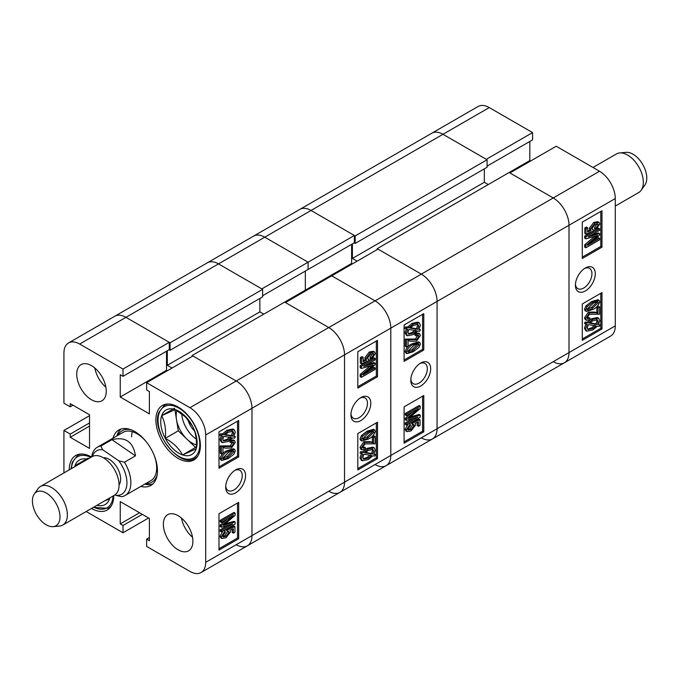 <?xml version="1.0" encoding="UTF-8"?>
<svg xmlns="http://www.w3.org/2000/svg" width="679" height="679" viewBox="0 0 679 679"><rect width="100%" height="100%" fill="white"/><g stroke="black" fill="none" stroke-linecap="round" stroke-linejoin="round"><path stroke-width="1.02" d="M235.63 469.893L235.63 469.893A14.064 8.123 120 0 0 225.691 487.123A14.064 8.123 120 0 0 235.63 492.861A14.064 8.123 120 0 0 245.577 475.639A14.064 8.123 120 0 0 235.63 469.893M225.725 486.088A11.696 6.756 120 0 0 228.11 490.544A11.696 6.756 120 0 0 233.958 489.958A11.696 6.756 120 0 0 241.597 479.654A11.696 6.756 120 0 0 239.806 470.284A11.696 6.756 120 0 0 234.756 470.445M178.136 515.709A20.888 12.061 -120 0 0 167.696 514.674A20.888 12.061 -120 0 0 164.488 531.411A20.888 12.061 -120 0 0 178.136 549.82A20.888 12.061 -120 0 0 188.575 550.856A20.888 12.061 -120 0 0 191.775 534.118A20.888 12.061 -120 0 0 178.136 515.709M181.471 518.077A20.888 12.061 -120 0 0 192.522 537.216M91.495 365.65A20.888 12.061 -120 0 0 81.056 364.615A20.888 12.061 -120 0 0 77.847 381.352A20.888 12.061 -120 0 0 91.495 399.753A20.888 12.061 -120 0 0 101.935 400.788A20.888 12.061 -120 0 0 105.135 384.051A20.888 12.061 -120 0 0 91.495 365.65M94.831 368.01A20.888 12.061 -120 0 0 105.882 387.157M178.136 407.027A31.463 18.172 -120 0 0 162.4 405.473A31.463 18.172 -120 0 0 157.579 430.681A31.463 18.172 -120 0 0 178.136 458.41A31.463 18.172 -120 0 0 193.871 459.972A31.463 18.172 -120 0 0 198.692 434.755A31.463 18.172 -120 0 0 178.136 407.027M91.47 457.035A31.463 18.172 -120 0 0 75.759 455.49A31.463 18.172 -120 0 0 69.241 469.868M140.833 486.41A32.023 18.486 -120 0 0 150.823 485.468A32.023 18.486 -120 0 0 157.46 470.802A32.023 18.486 -120 0 0 143.481 438.575A32.023 18.486 -120 0 0 118.8 430.002A32.023 18.486 -120 0 0 112.986 438.184M144.771 484.144A32.023 18.486 -120 0 0 152.673 484.119M227.058 450.652L233.474 448.726L234.662 449.405L235.316 450.873L233.865 454.217L228.246 458.563L221.829 460.481L221.176 459.021L219.996 458.333C221.362 454.565 223.714 452.002 227.058 450.652L228.246 451.331L234.662 449.405M221.829 460.481L220.65 459.802L219.996 458.333M221.354 453.861L221.354 446.629L231.488 446.57L233.89 443.149L233.423 442.165L231.021 442.7L231.199 441.146L234.535 440.578L235.316 442.377L231.454 448.03L225.64 448.14L222.967 447.554L222.967 452.927L221.354 453.861L220.174 453.182L220.174 445.942L230.3 445.882L232.659 442.046M231.021 442.7L229.842 442.021L230.02 440.467L233.355 439.899L234.535 440.578M234.043 436.02L235.316 436.724L234.611 438.176L232.804 437.862L228.169 441.452L222.339 442.657L221.176 440.238L219.996 439.551L221.405 435.426M222.339 442.657L221.159 441.97L219.996 439.551M221.176 440.238L222.585 436.105L219.64 435.129L220.556 433.711L222.364 434.017L227.049 430.197L233.007 428.975L234.187 429.654L235.316 432.141L233.78 436.461L235.316 436.724M218.994 466.88L237.506 456.195L237.506 421.184M86.208 511.525L123.001 532.769L123.001 525.487L120.242 523.899L120.242 501.611L149.388 518.442L149.388 540.722L146.63 539.134L146.63 546.408L189.95 571.421A22.28 12.859 -120 0 0 201.086 572.524A22.28 12.859 -120 0 0 205.703 562.322L205.703 434.993A22.28 12.859 -120 0 0 189.95 407.706L236.224 380.995L192.904 355.983L146.63 382.701L189.95 407.706M146.63 382.701L146.63 389.975L149.388 391.562L149.388 413.851L120.242 397.02L120.242 374.74L123.001 376.336L123.001 369.053L79.681 344.049A22.28 12.859 -120 0 0 68.545 342.946A22.28 12.859 -120 0 0 63.928 353.139L63.928 403.165L70.226 406.797L70.226 403.615L89.526 414.759L89.526 448.412L70.226 437.268L70.226 434.085L63.928 430.452L63.928 472.932M91.521 508.452A31.463 18.172 -120 0 0 107.231 509.997A31.463 18.172 -120 0 0 113.749 495.619M354.175 242.87L355.159 243.438L355.159 235.936L311.05 210.465A22.28 12.859 -120 0 0 299.906 209.361L253.632 236.08A22.28 12.859 60 0 1 264.776 237.183A22.28 12.859 -120 0 0 253.632 236.08L207.358 262.798A22.28 12.859 60 0 1 218.502 263.902A22.28 12.859 -120 0 0 207.358 262.798L114.819 316.227A22.28 12.859 60 0 1 125.955 317.331A22.28 12.859 -120 0 0 114.819 316.227L68.545 342.946M123.001 376.336L169.275 349.617L169.275 342.343L125.955 317.331L79.681 344.049M167.306 370.759L166.516 370.31L166.516 351.204M421.32 437.836A22.28 12.859 -120 0 0 432.455 438.94A22.28 12.859 -120 0 0 437.072 428.746L437.072 301.417A22.28 12.859 -120 0 0 421.32 274.129L377.999 249.117L285.452 302.554L328.772 327.558A22.28 12.859 60 0 1 344.525 354.845A22.28 12.859 -120 0 0 328.772 327.558L236.224 380.995A22.28 12.859 60 0 1 251.977 408.274L251.977 535.604A22.28 12.859 60 0 1 247.36 545.806A22.28 12.859 -120 0 0 251.977 535.604L251.977 408.274A22.28 12.859 -120 0 0 236.224 380.995L192.115 355.524L192.115 356.441M148.599 517.984L123.001 532.769M238.685 456.882L238.685 420.496L218.994 431.869L218.994 468.247L238.685 456.882L237.506 456.195M238.685 538.736L238.685 502.35L218.994 513.723L218.994 550.1L238.685 538.736L237.506 538.048L237.506 503.037M169.275 342.343L123.001 369.053M89.526 415.667L63.928 430.452M120.896 429.069A32.023 18.486 -120 0 0 116.924 435.91M166.516 370.31L120.242 397.02M72.984 405.21L70.226 406.797M89.526 426.132L70.226 437.268M89.526 422.941L70.226 434.085M142.301 514.351L123.001 525.487M139.543 512.755L120.242 523.899M149.388 537.539L146.63 539.134M218.994 548.734L237.506 538.048M222.67 536.444L224.791 535.68L227.813 531.224M227.694 531.233L226.514 530.545L226.718 528.983L233.78 525.936L234.959 526.624L234.959 532.2L233.347 533.134L233.347 528.78L229.96 530.24L230.487 531.92L226.048 537.76L221.923 538.506L221.176 536.843L225.114 531.063L225.292 532.404L222.61 536.003L223.085 536.953L225.971 536.359L229.052 532.336L228.568 531.368L227.694 531.233L227.898 529.662L234.959 526.624M233.347 533.134L232.167 532.446L232.167 529.289M221.923 538.506L220.743 537.827L219.996 536.164L223.035 531.02M221.354 522.482L220.174 521.803L220.174 520.36L233.958 512.399L235.138 513.078L235.138 515.336L223.34 525.376L235.138 521.998L235.138 524.035L221.354 531.996L221.354 530.545L232.727 523.984L221.354 527.235L221.354 525.767L233.398 515.539L221.354 522.482L221.354 521.039L235.138 513.078M225.216 523.798L233.958 521.311L235.138 521.998M221.354 531.996L220.174 531.309L220.174 529.866L228.042 525.325M221.354 527.235L220.174 526.556L220.174 525.088L227.21 519.104M220.819 435.808L221.736 434.39L220.556 433.711M221.736 434.39L223.544 434.696L222.364 434.017M223.544 434.696L228.229 430.876L227.049 430.197M228.229 430.876L234.187 429.654M232.515 436.241L233.712 433.032L232.889 431.258L228.246 432.311L224.876 434.933L232.515 436.241L231.335 435.562L232.524 432.345L232.184 431.021M233.712 433.032L232.524 432.345M225.292 434.526L231.335 435.562M228.144 440.017L231.48 437.632L223.832 436.325L222.788 439.355L223.578 441.019L228.144 440.017L226.964 439.338L230.291 436.953M223.094 440.578L226.964 439.338M221.354 446.629L220.174 445.942M231.488 446.57L230.3 445.882M233.89 443.149L232.702 442.462M231.199 441.146L230.02 440.467M221.176 459.021C222.542 455.244 224.893 452.681 228.246 451.331M228.246 457.12L233.89 451.645C232.558 450.533 230.682 450.915 228.246 452.774L222.61 458.232C223.934 459.352 225.81 458.987 228.246 457.12L227.066 456.432L232.693 450.797M233.534 450.932L233.89 451.645L232.702 450.958M222.61 458.232L222.967 458.945M222.619 458.41L227.066 456.432M221.354 521.039L220.174 520.36M225.547 524.723L224.698 524.23M221.354 530.545L220.174 529.866M221.354 525.767L220.174 525.088M225.114 531.063L224.045 530.443M225.971 536.359L224.791 535.68M229.052 532.336L227.872 531.657M227.898 529.662L226.718 528.983M221.176 536.843L219.996 536.164M132.244 431.674A27.847 16.075 -120 0 0 131.667 436.818M145.739 483.584A29.706 17.153 -120 0 0 157.163 474.85M144.966 484.025A32.023 18.486 -120 0 0 152.758 484.042M146.375 441.919A27.847 16.075 -120 0 0 136.98 433.745A27.847 16.075 -120 0 0 123.06 432.362L97.258 447.257A27.847 16.075 60 0 1 100.916 446.044L111.942 439.678C125.445 436.419 133.288 441.808 135.469 455.847L124.444 462.212A27.847 16.075 60 0 1 130.784 484.848A27.847 16.075 60 0 1 125.106 495.492A27.847 16.075 60 0 1 121.456 496.705L115.803 495.314A25.064 14.471 -120 0 0 126.854 484.636A25.064 14.471 -120 0 0 118.791 460.82L102.631 449.71A25.064 14.471 -120 0 0 92.336 456.534M125.106 495.492L150.908 480.596A27.847 16.075 -120 0 0 154.286 455.626M131.166 429.815A29.706 17.153 -120 0 0 117.891 435.349M121.006 429.035A32.023 18.486 -120 0 0 117.119 435.791M169.079 349.727L170.064 350.296L170.064 342.793L262.612 289.364L218.502 263.902L261.822 288.906L308.096 262.196L308.096 269.47L262.612 295.73M262.612 289.364L262.612 296.867L170.064 350.296M259.853 298.463L259.853 311.873L263.791 314.148M377.21 249.575L377.21 248.667L421.32 274.129L375.046 300.848A22.28 12.859 60 0 1 390.798 328.127A22.28 12.859 -120 0 0 375.046 300.848L331.725 275.835L375.046 300.848L328.772 327.558L284.662 302.096L305.338 290.162L305.338 271.057L305.338 290.162L306.127 290.612L305.338 290.162L351.612 263.444L351.612 244.347M205.703 562.322L344.525 482.175L344.525 354.845L344.525 482.175A22.28 12.859 60 0 1 339.907 492.377A22.28 12.859 -120 0 0 344.525 482.175L390.798 455.456A22.28 12.859 60 0 1 386.181 465.658A22.28 12.859 -120 0 0 390.798 455.456L390.798 328.127L390.798 455.456L437.072 428.746L437.072 301.417L205.703 434.993M236.224 544.702A22.28 12.859 -120 0 0 247.36 545.806L201.086 572.524M172.033 368.035L167.306 365.302L259.853 311.873M167.306 350.754L167.306 365.302M170.064 342.793L125.955 317.331L264.776 237.183L308.096 262.196L308.096 269.47L354.37 242.751L354.37 235.477L308.096 262.196L264.776 237.183L311.05 210.465L354.37 235.477M192.115 355.524L284.662 302.096M360.863 397.597L360.863 397.588A14.064 8.123 120 0 0 360.863 397.597A14.064 8.123 120 0 0 350.924 414.818A14.064 8.123 120 0 0 360.863 420.556A14.064 8.123 120 0 0 370.81 403.334A14.064 8.123 120 0 0 360.863 397.588M350.958 413.783A11.696 6.756 120 0 0 353.343 418.239A11.696 6.756 120 0 0 359.191 417.661A11.696 6.756 120 0 0 366.83 407.349A11.696 6.756 120 0 0 365.039 397.979A11.696 6.756 120 0 0 359.989 398.14M361.831 441.044L360.651 440.357L359.997 438.897L361.449 435.562L367.076 431.207L373.467 429.272L374.655 429.96L375.326 431.437C373.959 435.214 371.6 437.768 368.256 439.118L361.831 441.044L361.177 439.576L359.997 438.897M361.949 449.871L360.77 449.192L359.997 447.402L363.859 441.74L369.673 441.63L372.347 442.216L372.347 436.843L373.959 435.91L375.139 436.589L375.139 443.828L365.013 443.888L362.611 447.308L363.07 448.284L365.48 447.758L365.294 449.303L361.949 449.871L361.177 448.081L365.039 442.419L370.853 442.318L373.535 442.895L373.535 437.522L375.139 436.589M362.662 447.724L364.292 447.071L365.48 447.758M375.682 454.65L374.766 456.059L372.958 455.753L368.273 459.573L362.306 460.795L361.177 458.308L362.722 453.996L359.997 453.054L360.71 451.594L362.51 451.908L367.152 448.318L372.975 447.113L374.163 447.792L375.326 450.219L373.917 454.344L375.682 454.65L374.171 453.911M362.306 460.795L361.126 460.107L359.997 457.629L361.542 453.317M357.816 468.586L376.327 457.901L376.327 422.89M328.772 491.273A22.28 12.859 -120 0 0 339.907 492.377L247.36 545.806M357.816 433.575L357.816 469.953L377.507 458.588L377.507 422.202L357.816 433.575M357.816 351.722L357.816 388.099L377.507 376.735L377.507 340.349L357.816 351.722M357.816 386.733L376.327 376.047L376.327 341.036M376.327 376.047L377.507 376.735M371.388 359.386L371.201 358.045L373.891 354.455L373.416 353.496L370.53 354.099L367.449 358.113L367.95 359.098L368.807 359.225L368.604 360.787L361.542 363.834L361.542 358.249L363.146 357.324L363.146 361.678L366.541 360.209L366.015 358.529L370.445 352.69L374.562 351.926L375.326 353.615L371.388 359.386L370.199 358.707L370.021 357.366L372.644 353.326M367.509 358.554L368.807 359.225M361.542 363.834L360.354 363.155L360.354 357.57L361.966 356.636L363.146 357.324M363.146 360.481L365.361 359.531L364.835 357.85L369.266 352.011L373.374 351.247L374.562 351.926M361.355 377.371L361.355 375.114L373.161 365.081L361.355 368.459L361.355 366.414L375.139 358.461L375.139 359.904L363.774 366.465L375.139 363.214L375.139 364.682L363.104 374.918L375.139 367.967L375.139 369.41L361.355 377.371L360.176 376.692L360.176 374.435L370.106 365.973M361.355 368.459L360.176 367.772L360.176 365.735L371.277 359.327M372.279 358.75L373.959 357.774L375.139 358.461M367.28 364.445L373.959 362.535L375.139 363.214M368.103 370.666L373.959 367.288L375.139 367.967M376.327 457.901L377.507 458.588M361.177 453.733L361.89 452.273L360.71 451.594M361.89 452.273L363.689 452.587L362.51 451.908M363.689 452.587L368.332 448.997L367.152 448.318M368.332 448.997L374.163 447.792M361.177 458.308L359.997 457.629M368.247 458.138L371.625 455.524L363.986 454.209L362.79 457.425L363.604 459.191L368.247 458.138L367.067 457.459L370.445 454.845M363.129 458.749L367.067 457.459M373.713 451.094L372.915 449.43L368.349 450.432L365.022 452.817L372.669 454.132L373.713 451.094L372.525 450.415L372.219 449.192M372.669 454.132L371.489 453.445L372.525 450.415M365.489 452.418L371.489 453.445M373.535 437.522L372.347 436.843M361.177 448.081L359.997 447.402M365.039 442.419L363.859 441.74M373.535 442.895L372.347 442.216M361.177 439.576L362.637 436.241L361.449 435.562M362.637 436.241L368.256 431.886L367.076 431.207M368.256 431.886L374.655 429.96M362.611 438.812C363.944 439.916 365.82 439.542 368.247 437.675L373.891 432.217C372.567 431.097 370.692 431.471 368.247 433.338L362.611 438.812L362.959 439.508M373.526 431.496L373.891 432.217L372.695 431.36M368.247 437.675L367.067 436.996L372.712 431.538M362.62 438.974L367.067 436.996M361.355 375.114L360.176 374.435M371.116 366.796L369.936 366.117M361.355 366.414L360.176 365.735M371.201 358.045L370.021 357.366M373.891 354.455L372.712 353.767M361.542 358.249L360.354 357.57M366.541 360.209L365.361 359.531M366.015 358.529L364.835 357.85M370.445 352.69L369.266 352.011M175.284 409.59A25.726 14.853 60 0 1 184.688 415.675A25.726 14.853 60 0 1 192.539 426.2A25.726 14.853 60 0 1 196.172 448.878A25.726 14.853 60 0 1 182.558 454.947A25.726 14.853 60 0 1 165.303 438.328A25.726 14.853 60 0 1 161.67 415.65A25.726 14.853 60 0 1 175.284 409.59L185.486 416.982L192.539 426.2C195.815 432.54 197.029 440.102 196.172 448.878L182.558 454.947C178.866 448.208 173.111 442.666 165.303 438.328C166.16 429.603 164.955 422.049 161.67 415.65L175.284 409.59M187.956 419.605A14.064 8.123 -120 0 0 194.279 430.647A14.064 8.123 -120 0 0 194.483 430.842M174.919 409.717L178.297 430.826L195.552 447.444L196.307 447.105M195.552 447.444L182.558 454.947M178.297 430.826L165.303 438.328M174.664 408.147L161.67 415.65M176.922 410.549A22.28 12.859 -120 0 0 176.481 419.486A22.28 12.859 -120 0 0 186.929 439.135A22.28 12.859 -120 0 0 196.409 444.787M181.717 413.774A22.28 12.859 -120 0 0 196.239 439.024M47.513 493.803A19.496 11.254 -120 0 0 34.281 494.023A19.496 11.254 -120 0 0 44.899 523.984A19.496 11.254 -120 0 0 53.115 526.649A19.496 11.254 -120 0 0 59.667 513.265A19.496 11.254 -120 0 0 47.513 493.803M34.281 494.023L37.982 488.778A22.28 12.859 60 0 1 40.477 486.47A22.28 12.859 60 0 1 53.106 488.524A22.28 12.859 60 0 1 66.44 508.172A22.28 12.859 60 0 1 62.757 525.062A22.28 12.859 60 0 1 59.514 526.064L53.115 526.649M103.429 457.799A16.152 9.328 60 0 1 110.295 460.006A16.152 9.328 60 0 1 119.063 484.882M40.477 486.47L92.174 456.627A22.28 12.859 60 0 1 104.804 458.673A22.28 12.859 60 0 1 118.129 478.322A22.28 12.859 60 0 1 114.445 495.212L62.757 525.062M124.444 462.212L118.791 460.82M115.074 494.813L115.803 495.314M91.69 456.908A27.847 16.075 60 0 1 97.258 447.257M102.631 449.71L100.916 446.044M135.469 455.847L111.942 439.678M585.34 267.993L585.34 267.993A14.064 8.123 120 0 0 575.402 285.214A14.064 8.123 120 0 0 585.34 290.96A14.064 8.123 120 0 0 595.288 273.73A14.064 8.123 120 0 0 585.34 267.993L585.34 267.993M575.436 284.178A11.696 6.756 120 0 0 577.821 288.634A11.696 6.756 120 0 0 583.668 288.057A11.696 6.756 120 0 0 591.307 277.753A11.696 6.756 120 0 0 589.516 268.383A11.696 6.756 120 0 0 584.466 268.544M586.317 311.449L585.137 310.77L584.475 309.293L585.926 305.957L591.553 301.603L597.97 299.685L599.15 300.364L599.795 301.832C598.437 305.609 596.077 308.173 592.733 309.522L586.317 311.449L585.654 309.98L584.475 309.293M586.435 320.276L585.256 319.588L584.475 317.797L588.337 312.145L594.15 312.034L596.824 312.612L596.824 307.239L598.437 306.314L599.616 306.993L599.616 314.224L589.491 314.284L587.089 317.704L587.556 318.689L589.949 318.154L589.771 319.707L586.435 320.276L585.654 318.476L589.516 312.824L595.33 312.713L598.012 313.299L598.012 307.918L599.616 306.993M587.14 318.12L588.769 317.475L589.949 318.154M600.16 325.046L599.243 326.463L597.435 326.158L592.75 329.977L586.783 331.191L585.654 328.712L587.199 324.392L584.475 323.45L585.179 321.999L586.987 322.304L591.63 318.714L597.452 317.517L598.632 318.196L599.795 320.615L598.394 324.74L600.16 325.046L598.649 324.307M586.783 331.191L585.604 330.512L584.475 328.025L586.019 323.713M582.293 338.991L600.805 328.305L600.805 293.286M532.574 132.592L486.3 159.31L442.98 134.298A22.28 12.859 -120 0 0 431.836 133.194L478.109 106.476A22.28 12.859 60 0 1 489.253 107.579L532.574 132.592L532.574 139.866L487.089 166.126M529.815 141.461L529.815 160.558L530.605 161.016M556.203 146.231L599.523 171.244A22.28 12.859 60 0 1 615.276 198.531L615.276 325.861A22.28 12.859 60 0 1 610.659 336.054L564.385 362.773A22.28 12.859 -120 0 0 569.002 352.571L569.002 225.25A22.28 12.859 -120 0 0 553.249 197.962L509.929 172.95L556.203 146.231M553.249 361.669A22.28 12.859 -120 0 0 564.385 362.773A22.28 12.859 60 0 0 569.002 352.571L569.002 225.25L437.072 301.417A22.28 12.859 60 0 0 421.32 274.129L553.249 197.962L509.14 172.5L529.815 160.558M582.293 303.971L582.293 340.357L601.984 328.984L601.984 292.607L582.293 303.971M582.293 222.118L582.293 258.495L601.984 247.131L601.984 210.753L582.293 222.118M582.293 257.137L600.805 246.452L600.805 211.432M600.805 246.452L601.984 247.131M595.856 229.791L595.678 228.441L598.369 224.851L597.893 223.9L595.008 224.494L591.918 228.517L592.402 229.485L593.285 229.621L593.081 231.191L586.011 234.23L586.011 228.653L587.624 227.72L587.624 232.074L591.019 230.614L590.492 228.933L594.923 223.094L599.056 222.347L599.795 224.011L595.856 229.791L594.677 229.103L594.498 227.762L597.121 223.731M591.986 228.95L593.285 229.621M586.011 234.23L584.831 233.551L584.831 227.966L586.444 227.041L587.624 227.72M587.624 230.885L589.83 229.926L589.313 228.246L593.743 222.415L597.876 221.66L599.056 222.347M585.833 247.776L585.833 245.518L597.639 235.477L585.833 238.855L585.833 236.818L599.616 228.857L599.616 230.308L588.252 236.869L599.616 233.618L599.616 235.078L587.581 245.314L599.616 238.363L599.616 239.814L585.833 247.776L584.653 247.088L584.653 244.83L594.583 236.377M585.833 238.855L584.653 238.176L584.653 236.131L595.755 229.723M596.756 229.146L598.437 228.178L599.616 228.857M591.757 234.849L598.437 232.931L599.616 233.618M592.58 241.062L598.437 237.684L599.616 238.363M600.805 328.305L601.984 328.984M585.654 324.129L586.367 322.678L585.179 321.999M586.367 322.678L588.167 322.992L586.987 322.304M588.167 322.992L592.809 319.402L591.63 318.714M592.809 319.402L598.632 318.196M585.654 328.712L584.475 328.025M592.725 328.543L596.103 325.92L588.455 324.613L587.267 327.821L588.09 329.595L592.725 328.543L591.545 327.855L594.923 325.241M587.607 329.145L591.545 327.855M598.191 321.498L597.401 319.834L592.826 320.836L589.499 323.221L597.147 324.528L598.191 321.498L597.002 320.811L596.697 319.597M597.147 324.528L595.967 323.849L597.002 320.811M589.966 322.822L595.967 323.849M598.012 307.918L596.824 307.239M585.654 318.476L584.475 317.797M589.516 312.824L588.337 312.145M598.012 313.299L596.824 312.612M585.654 309.98L587.114 306.636L585.926 305.957M587.114 306.636L592.733 302.282L591.553 301.603M592.733 302.282L599.15 300.364M587.089 309.208C588.413 310.32 590.297 309.938 592.725 308.079L598.369 302.622C597.045 301.493 595.16 301.866 592.725 303.734L587.089 309.208L587.445 309.913M598.012 301.9L598.369 302.622L597.172 301.765M592.725 308.079L591.545 307.392L597.189 301.934M587.097 309.378L591.545 307.392M585.833 245.518L584.653 244.83M595.593 237.192L594.414 236.513M585.833 236.818L584.653 236.131M595.678 228.441L594.498 227.762M598.369 224.851L597.189 224.172M586.011 228.653L584.831 227.966M591.019 230.614L589.83 229.926M590.492 228.933L589.313 228.246M594.923 223.094L593.743 222.415M431.836 133.194A22.28 12.859 60 0 1 442.98 134.298L311.05 210.465A22.28 12.859 60 0 0 299.906 209.361L431.836 133.194M355.159 235.936L487.089 159.76L442.98 134.298L489.253 107.579M487.089 159.76L487.089 167.263L355.159 243.438M484.331 168.859L484.331 182.278L488.269 184.544M599.523 171.244L553.249 197.962A22.28 12.859 60 0 1 569.002 225.25L615.276 198.531M357.129 261.169L352.401 258.444L484.331 182.278M352.401 243.888L352.401 258.444M377.21 248.667L509.14 172.5M420.725 363.036L420.725 363.036A14.064 8.123 120 0 0 410.787 380.257A14.064 8.123 120 0 0 420.725 385.995A14.064 8.123 120 0 0 430.673 368.773A14.064 8.123 120 0 0 420.725 363.036L420.725 363.036M410.82 379.221A11.696 6.756 120 0 0 413.205 383.677A11.696 6.756 120 0 0 419.053 383.1A11.696 6.756 120 0 0 426.692 372.788A11.696 6.756 120 0 0 424.901 363.418A11.696 6.756 120 0 0 419.851 363.579M412.153 343.786L418.578 341.868L419.766 342.547L420.411 344.007L418.96 347.351L413.341 351.705L406.942 353.632L406.271 352.155L405.091 351.476C406.458 347.699 408.809 345.136 412.153 343.786L413.341 344.465L419.766 342.547M406.942 353.632L405.762 352.953L405.091 351.476M406.449 346.994L406.449 339.763L416.575 339.704L418.985 336.283L418.527 335.307L416.117 335.833L416.295 334.289L419.639 333.72L420.411 335.511L416.55 341.164L410.736 341.274L408.062 340.697L408.062 346.069L406.449 346.994L405.27 346.315L405.27 339.084L415.395 339.025L417.755 335.188M416.117 335.833L414.937 335.154L415.115 333.601L418.459 333.041L419.639 333.72M419.138 329.162L420.411 329.858L419.707 331.31L417.899 331.004L413.265 334.594L407.434 335.799L406.271 333.372L405.091 332.693L406.5 328.56M407.434 335.799L406.254 335.112L405.091 332.693M406.271 333.372L407.68 329.247L404.735 328.263L405.643 326.845L407.459 327.151L412.145 323.331L418.103 322.118L419.283 322.797L420.411 325.283L418.875 329.595L420.411 329.858M404.09 360.023L422.601 349.337L422.601 314.318M375.046 464.555A22.28 12.859 -120 0 0 386.181 465.658L339.907 492.377M352.401 263.902L351.612 263.444M615.276 325.861L437.072 428.746A22.28 12.859 60 0 1 432.455 438.94L564.385 362.773M423.781 350.016L423.781 313.639L404.09 325.003L404.09 361.381L423.781 350.016L422.601 349.337M423.781 431.869L423.781 395.492L404.09 406.857L404.09 443.234L423.781 431.869L422.601 431.19L422.601 396.171M404.09 441.876L422.601 431.19M407.765 429.578L409.887 428.814L412.908 424.358M412.79 424.367L411.61 423.688L411.813 422.117L418.875 419.079L420.055 419.758L420.055 425.334L418.442 426.268L418.442 421.914L415.056 423.373L415.582 425.062L411.143 430.893L407.035 431.657L406.271 429.977L410.209 424.197L410.388 425.546L407.706 429.136L408.172 430.087L411.067 429.493L414.148 425.47L413.647 424.494L412.79 424.367L412.993 422.805L420.055 419.758M418.442 426.268L417.262 425.589L417.262 422.423M407.035 431.657L405.855 430.978L405.091 429.298L408.13 424.163M406.449 415.624L405.27 414.937L405.27 413.494L419.053 405.533L420.233 406.22L420.233 408.478L408.435 418.51L420.233 415.132L420.233 417.169L406.449 425.13L406.449 423.688L417.814 417.118L406.449 420.377L406.449 418.909L418.493 408.673L406.449 415.624L406.449 414.173L420.233 406.22M410.311 416.931L419.053 414.453L420.233 415.132M406.449 425.13L405.27 424.451L405.27 423L413.138 418.459M406.449 420.377L405.27 419.69L405.27 418.222L412.306 412.238M405.915 328.942L406.831 327.524L405.643 326.845M406.831 327.524L408.639 327.838L407.459 327.151M408.639 327.838L413.324 324.01L412.145 323.331M413.324 324.01L419.283 322.797M417.61 329.383L418.799 326.166L417.984 324.401L413.341 325.445L409.963 328.067L417.61 329.383L416.431 328.695L417.619 325.487L417.279 324.163M418.799 326.166L417.619 325.487M410.388 327.66L416.431 328.695M413.239 333.151L416.575 330.775L408.928 329.459L407.884 332.489L408.673 334.161L413.239 333.151L412.06 332.472L415.387 330.087M408.198 333.712L412.06 332.472M406.449 339.763L405.27 339.084M416.575 339.704L415.395 339.025M418.985 336.283L417.797 335.604M416.295 334.289L415.115 333.601M406.271 352.155C407.638 348.378 409.989 345.815 413.341 344.465M413.341 350.254L418.985 344.779C417.653 343.676 415.777 344.049 413.341 345.917L407.706 351.374C409.03 352.494 410.905 352.121 413.341 350.254L412.161 349.575L417.789 343.939M418.637 344.075L418.985 344.779L417.797 344.1M407.706 351.374L408.071 352.095M407.714 351.544L412.161 349.575M406.449 414.173L405.27 413.494M410.642 417.857L409.793 417.364M406.449 423.688L405.27 423M406.449 418.909L405.27 418.222M410.209 424.197L409.14 423.577M411.067 429.493L409.887 428.814M414.148 425.47L412.968 424.791M412.993 422.805L411.813 422.117M406.271 429.977L405.091 429.298M74.715 466.711A25.726 14.853 60 0 1 75.029 465.675A25.726 14.853 60 0 1 87.574 459.284M109.854 497.868A25.726 14.853 60 0 1 109.531 498.904A25.726 14.853 60 0 1 96.987 505.295M109.531 498.904L104.651 500.873M88.024 458.172L75.029 465.675L83.042 461.898M619.689 152.936L626.089 152.351A19.496 11.254 60 0 1 633.448 154.464A19.496 11.254 60 0 1 644.923 184.977L641.214 190.222A22.28 12.859 -120 0 0 628.109 155.355A22.28 12.859 -120 0 0 619.689 152.936A22.28 12.859 -120 0 0 616.447 153.938L592.996 167.475M615.276 206.068L638.727 192.53A22.28 12.859 -120 0 0 641.214 190.222M226.472 446.442L225.292 445.755M370.853 442.318L369.673 441.63M197.988 455.787A30.631 17.688 60 0 1 195.026 458.342C179.884 469.13 150.679 431.564 158.861 412.382L164.394 405.287A30.631 17.688 60 0 1 168.086 403.997M159.124 413.197A29.52 17.043 -120 0 0 172.305 451.306A29.52 17.043 -120 0 0 198.718 451.331A29.52 17.043 -120 0 0 185.537 413.222A29.52 17.043 -120 0 0 159.124 413.197M595.33 312.713L594.15 312.034M411.567 339.576L410.388 338.897M111.348 505.804A30.631 17.688 60 0 1 108.385 508.359L93.379 507.383M90.825 457.408A29.52 17.043 -120 0 0 72.483 463.222A29.52 17.043 -120 0 0 71.465 468.586M93.736 507.171A29.52 17.043 -120 0 0 112.077 501.357A29.52 17.043 -120 0 0 113.104 495.993M79.782 454.132L77.754 455.303A30.631 17.688 60 0 1 81.446 454.022M197.054 457.171L195.026 458.342M166.423 404.115L164.394 405.287M432.455 438.94L386.181 465.658M71.1 468.79L72.22 462.399L77.754 455.303M110.414 507.196L108.385 508.359"/></g></svg>
